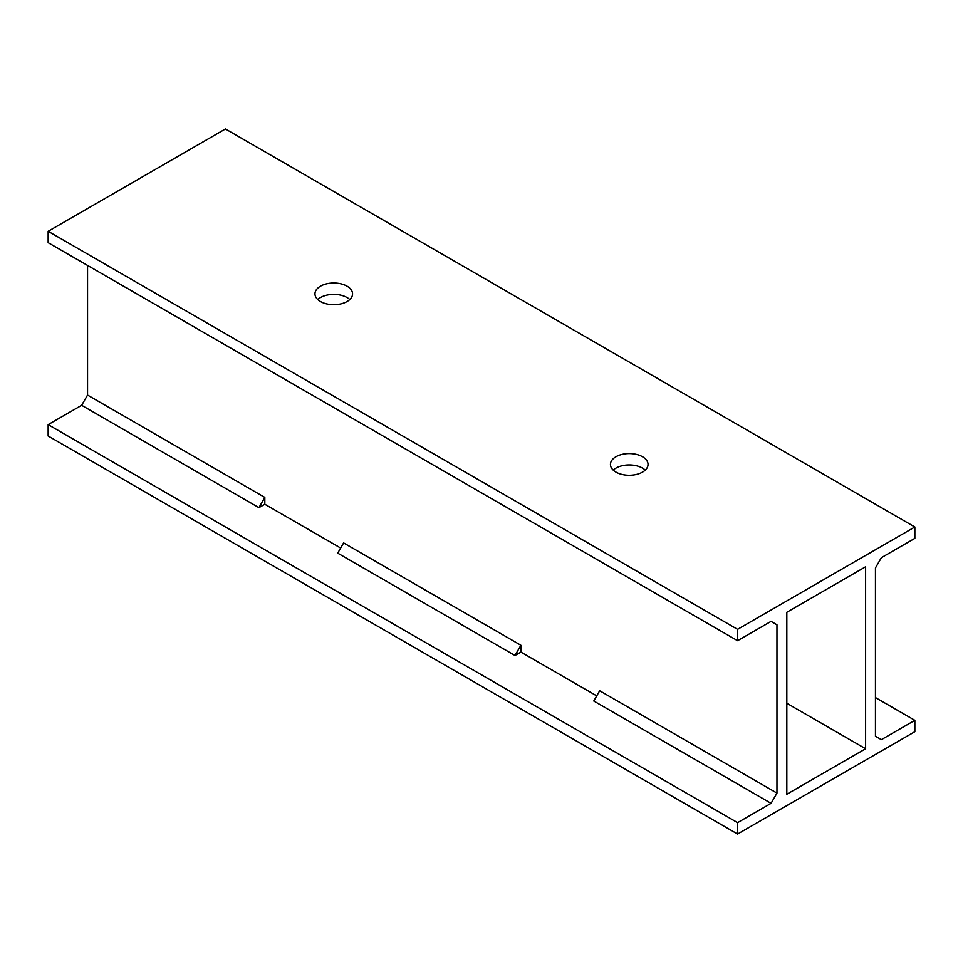 <?xml version="1.0" encoding="UTF-8"?>
<svg xmlns="http://www.w3.org/2000/svg" width="963" height="963" viewBox="0 0 963 963"><rect width="100%" height="100%" fill="white"/><g stroke="black" fill="none" stroke-linecap="round" stroke-linejoin="round"><path stroke-width="1.44" d="M48.15 231.301L48.15 242.676L737.574 640.708L737.574 629.345L48.15 231.301L225.426 128.958L914.85 526.99L914.85 538.365L881.362 557.697L875.451 567.929L875.451 736.238L881.362 739.656L914.85 720.324L875.451 697.573M776.96 624.794L771.062 621.376L776.96 624.794L776.96 793.103L771.062 803.335L593.774 700.992L599.684 690.748L776.96 793.103M264.825 497.426L87.549 395.071L81.638 405.303L258.915 507.657L264.825 497.426L264.825 504.251L258.915 507.657M520.899 645.258L343.61 542.915L337.712 553.147L514.988 655.502L520.899 645.258L520.899 652.083L514.988 655.502M737.574 640.708L771.062 621.376M771.062 803.335L737.574 822.667L48.15 424.635L81.638 405.303M596.735 695.876L520.899 652.083M340.661 548.031L264.825 504.251M87.549 395.071L87.549 265.427M865.605 748.757L865.605 566.786L786.819 612.275L786.819 794.246L865.605 748.757L786.819 703.267M645.246 470.125A18.803 10.858 0 0 0 613.214 470.125M349.786 299.541A18.803 10.858 0 0 0 317.754 299.541M615.935 472.111A18.803 10.858 180 0 1 610.434 464.443A18.803 10.858 180 0 1 629.236 453.585A18.803 10.858 180 0 1 648.039 464.443A18.803 10.858 180 0 1 636.423 474.47A18.803 10.858 180 0 1 615.935 472.111M320.474 301.527A18.803 10.858 180 0 1 314.961 293.859A18.803 10.858 180 0 1 333.764 283.002A18.803 10.858 180 0 1 352.566 293.859A18.803 10.858 180 0 1 340.962 303.887A18.803 10.858 180 0 1 320.474 301.527M914.85 526.99L737.574 629.345M48.15 424.635L48.15 436.01L737.574 834.042L914.85 731.699L914.85 720.324M737.574 834.042L737.574 822.667"/></g></svg>

